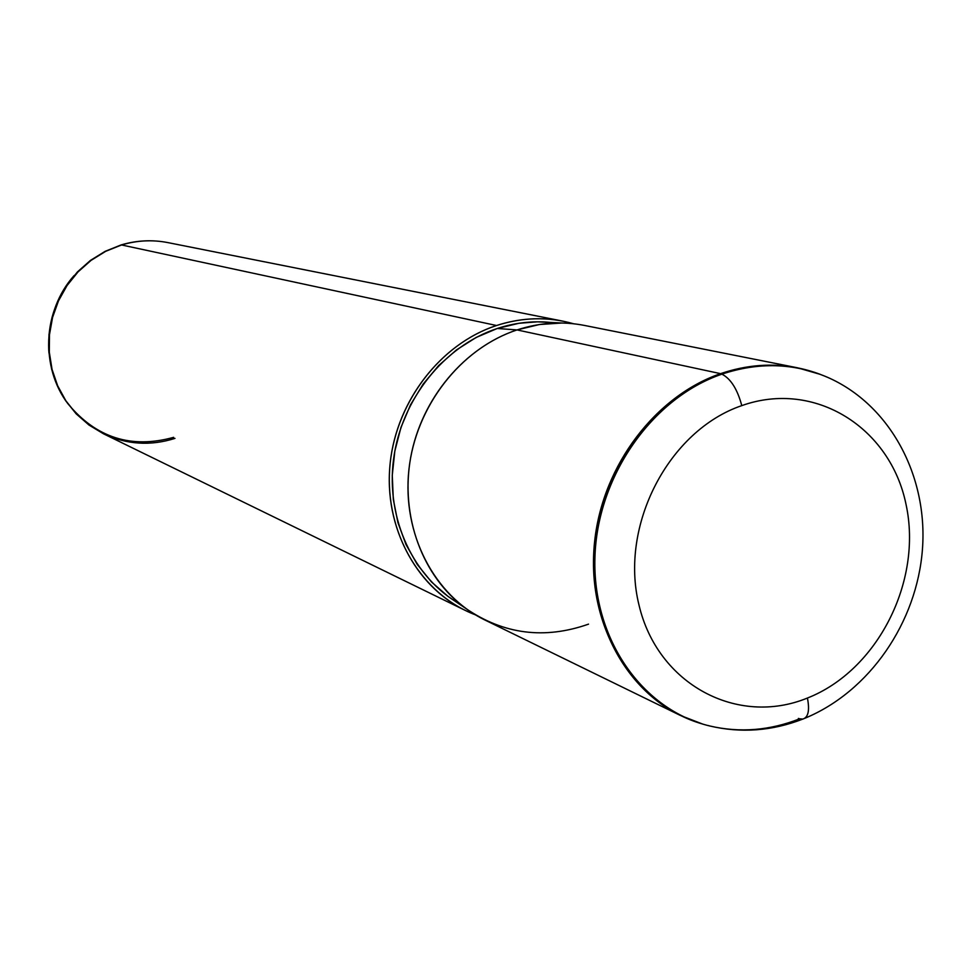 <?xml version="1.0" encoding="UTF-8"?>
<svg xmlns="http://www.w3.org/2000/svg" width="971" height="971" viewBox="0 0 971 971"><rect width="100%" height="100%" fill="white"/><g stroke="black" fill="none" stroke-linecap="round" stroke-linejoin="round"><path stroke-width="1.46" d="M680.465 715.481L485.087 620.093C434.073 595.357 402.043 533.734 408.864 470.025C415.588 406.327 460.642 348.455 517.021 329.922L720.579 373.653C655.789 395.937 603.234 464.757 594.786 540.022C586.205 615.298 622.399 687.359 680.465 715.481L702.531 724.014C636.94 705.274 589.895 633.966 593.682 553.858C597.153 473.799 651.602 397.26 720.579 373.653L517.021 329.922C539.633 322.578 562.112 321.073 584.445 325.431L797.689 367.839C772.261 362.875 746.565 364.817 720.579 373.653L721.902 374.151C651.869 398.086 597.007 476.664 594.92 557.864C592.48 639.112 642.377 709.935 709.716 725.968C739.768 732.984 769.748 730.593 799.655 718.807L802.847 719.074C808.297 717.387 809.814 710.371 807.423 698.04C737.632 726.709 657.549 684.628 638.954 604.86C619.28 525.505 668.679 430.456 741.783 405.623C814.645 379.6 890.504 427.531 906.077 504.604C922.681 581.326 877.505 670.512 807.423 698.04C877.505 670.512 922.681 581.326 906.077 504.604C890.504 427.531 814.645 379.6 741.783 405.623C737.39 389.213 730.762 378.714 721.902 374.151L720.579 373.653C755.122 362.122 788.403 362.377 820.422 374.418L797.689 367.839M465.74 608.416L448.044 596.425L431.415 581.896L417.275 564.467L406.012 544.549L397.94 522.665L393.316 499.373L392.26 475.292L394.833 451.078L400.974 427.374L410.515 404.822L423.198 384.031L438.661 365.557L456.504 349.9L476.203 337.435L497.261 328.489L517.021 329.922C464.526 347.266 421.414 398.547 410.684 457.438C399.979 516.354 422.579 576.968 465.74 608.416C503.646 634.379 544.573 639.622 588.523 624.147M517.021 329.922L497.261 328.489L518.842 323.294L537.533 321.814L561.978 323.003L539.403 324.52L517.021 329.922M496.533 325.516C522.653 317.141 548.336 316.558 573.558 323.756L562.937 321.158C540.92 316.862 518.793 318.318 496.533 325.516C441.04 343.685 396.751 400.453 390.184 462.985C383.521 525.529 415.115 586.096 465.376 610.468L475.402 614.837C421.584 594.373 385.123 533.868 389.65 469.114C394.008 404.373 439.135 344.256 496.533 325.516L121.545 244.959L496.533 325.516M549.319 322.311C531.877 320.794 514.521 322.845 497.261 328.489C444.075 345.943 401.266 399.53 393.546 459.368C385.766 519.218 413.743 578.388 460.667 604.52M804.838 718.273C869.628 691.57 916.976 622.338 922.45 549.161C927.96 476.033 890.116 404.591 827.328 377.209C793.829 362.96 758.679 361.928 721.902 374.151C758.679 361.928 793.829 362.96 827.328 377.209L826.054 376.724M798.393 718.419L799.655 718.807M741.783 405.623C668.679 430.456 619.28 525.505 638.954 604.86C657.549 684.628 737.632 726.709 807.423 698.04C809.814 710.371 808.297 717.387 802.847 719.074C772.091 731.029 741.043 733.336 709.716 725.968C642.377 709.935 592.48 639.112 594.92 557.864C597.007 476.664 651.869 398.086 721.902 374.151C730.762 378.714 737.39 389.213 741.783 405.623M465.376 610.468L103.424 433.758L89.101 425.116L76.442 414.01L65.846 400.756L57.629 385.73L52.046 369.393L49.303 352.206L49.472 334.704L52.568 317.408L58.491 300.852L67.06 285.523L78.02 271.904L91.031 260.386L105.681 251.319L121.545 244.959C136.947 240.371 152.398 239.582 167.886 242.604C152.398 239.582 136.947 240.371 121.545 244.959L105.681 251.319L91.031 260.386L78.02 271.904L67.06 285.523L58.491 300.852L52.568 317.408L49.472 334.704L49.303 352.206L52.046 369.393L57.629 385.73L65.846 400.756L76.442 414.01L89.101 425.116L103.424 433.758C126.631 444.609 150.481 446.15 174.974 438.382M173.639 437.338C131.401 449.063 96.141 437.848 67.861 403.669C40.248 367.402 42.833 310.562 74.051 275.63C55.857 297.357 47.433 322.36 48.756 350.665M709.716 725.968L708.417 725.58M103.424 433.758L88.968 425.031L76.199 413.864L65.518 400.55L57.24 385.499L51.621 369.15L48.853 351.975L48.987 334.522L52.058 317.274L57.957 300.767L66.501 285.498L77.449 271.904L90.461 260.398L105.147 251.331L121.072 244.947C136.608 240.335 152.204 239.558 167.886 242.604L562.937 321.158"/></g></svg>

